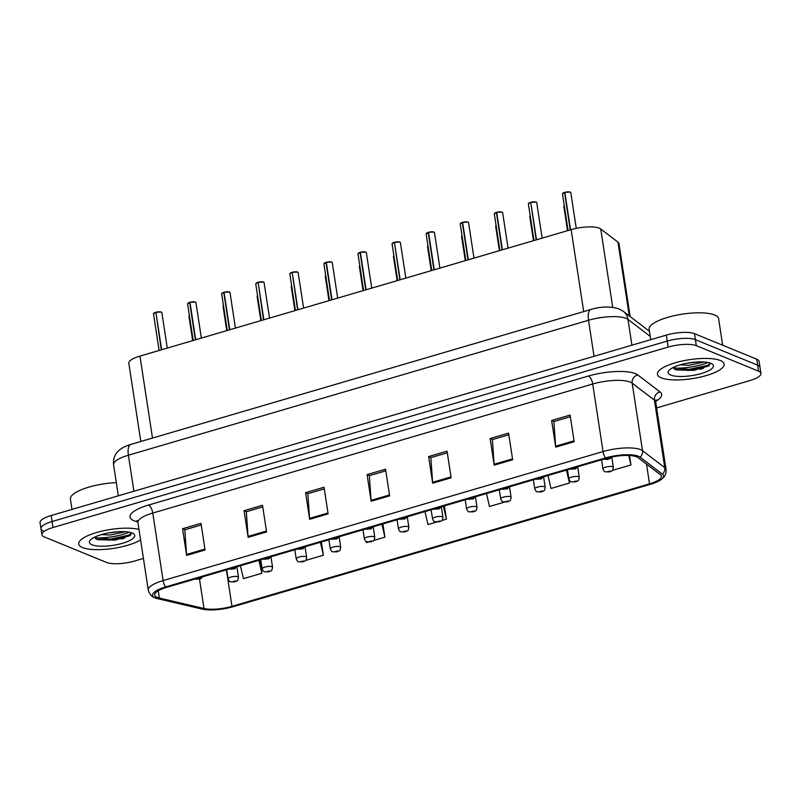 <?xml version="1.0" encoding="UTF-8"?>
<svg xmlns="http://www.w3.org/2000/svg" width="801" height="801" viewBox="0 0 801 801"><rect width="100%" height="100%" fill="white"/><g stroke="black" fill="none" stroke-linecap="round" stroke-linejoin="round"><path stroke-width="1.2" d="M140.806 441.481L128.831 363.274A21.086 5.987 -8.7 0 1 139.955 356.095L571.143 229.627A21.086 5.987 -8.7 0 1 600.73 228.976L617.992 242.152A21.086 5.987 -8.7 0 1 618.973 243.604L630.137 316.565M82.523 547.574A33.732 9.582 171.3 0 0 111.059 548.735A33.732 9.582 171.3 0 0 140.596 539.924A33.732 9.582 171.3 0 1 111.059 548.735A33.732 9.582 171.3 0 1 82.523 547.574A33.732 9.582 171.3 0 1 78.708 544.019A33.732 9.582 171.3 0 0 82.523 547.574M661.256 377.832A33.732 9.582 171.3 0 0 699.493 377.301A33.732 9.582 171.3 0 0 724.124 364.075A33.732 9.582 171.3 0 0 720.309 360.52A33.732 9.582 171.3 0 0 682.062 361.051A33.732 9.582 171.3 0 0 657.441 374.277A33.732 9.582 171.3 0 0 661.256 377.832A33.732 9.582 171.3 0 0 699.493 377.301A33.732 9.582 171.3 0 0 724.124 364.075A33.732 9.582 171.3 0 0 720.309 360.52A33.732 9.582 171.3 0 0 682.062 361.051A33.732 9.582 171.3 0 0 657.441 374.277A33.732 9.582 171.3 0 0 661.256 377.832M157.256 597.406A22.488 6.388 -8.7 0 1 154.713 595.033A22.488 6.388 -8.7 0 1 166.568 587.383L606.527 458.342A22.488 6.388 -8.7 0 1 638.087 457.651L660.344 474.653A22.488 6.388 -8.7 0 1 661.386 476.195A22.488 6.388 -8.7 0 1 649.531 483.854L231.97 606.327A22.488 6.388 -8.7 0 1 204.005 608.5L159.359 598.057A22.488 6.388 -8.7 0 1 157.256 597.406M155.354 597.967A24.671 7.009 171.3 0 0 156.345 598.327A24.671 7.009 171.3 0 0 157.657 598.677L202.303 609.12A24.671 7.009 171.3 0 0 232.971 606.737L650.532 484.265A24.671 7.009 171.3 0 0 660.815 479.819A24.671 7.009 171.3 0 0 662.397 474.172L640.139 457.171A24.671 7.009 171.3 0 0 605.516 457.932L165.567 586.963A24.671 7.009 171.3 0 0 155.354 597.967M708.054 362.493A28.115 7.98 -8.7 0 1 673.601 368.049M129.331 532.234A28.115 7.98 -8.7 0 1 94.868 537.791M656.63 407.929L749.836 380.585A21.086 5.987 171.3 0 0 760.95 373.406L760.029 367.419A21.086 5.987 171.3 0 0 757.646 365.186L695.408 339.664A21.086 5.987 171.3 0 0 667.223 341.086L52.085 521.511A21.086 5.987 171.3 0 0 40.971 528.69A21.086 5.987 171.3 0 0 43.354 530.913M574.167 441.721L570.092 415.078L551.639 420.485L555.714 447.128L574.167 441.721M570.342 416.71L553.892 421.536L555.614 446.217A5.627 2.303 73.7 0 0 555.714 447.128M554.072 421.486L551.639 420.485M512.65 459.764L508.575 433.121L490.122 438.527L494.197 465.171L512.65 459.764M508.825 434.753L492.375 439.579L494.097 464.26A5.627 2.303 73.7 0 0 494.197 465.171M492.555 439.529L490.122 438.527M451.143 477.807L447.058 451.163L428.605 456.57L432.68 483.213L451.143 477.807M447.308 452.795L430.858 457.621L432.58 482.302A5.627 2.303 73.7 0 0 432.68 483.213M431.038 457.571L428.605 456.57M205.076 549.967L201.001 523.323L182.548 528.74L186.623 555.383L205.076 549.967M201.251 524.965L184.801 529.791L186.523 554.472A5.627 2.303 73.7 0 0 186.623 555.383M184.981 529.741L182.548 528.74M266.593 531.924L262.518 505.281L244.065 510.698L248.14 537.341L266.593 531.924M262.768 506.923L246.318 511.749L248.04 536.43A5.627 2.303 73.7 0 0 248.14 537.341M246.498 511.699L244.065 510.698M328.11 513.882L324.035 487.248L305.582 492.655L309.657 519.298L328.11 513.882M324.285 488.88L307.834 493.706L309.556 518.387A5.627 2.303 73.7 0 0 309.657 519.298M308.015 493.656L305.582 492.655M389.626 495.839L385.551 469.206L367.088 474.613L371.173 501.256L389.626 495.839M385.802 470.838L369.351 475.664L371.063 500.345A5.627 2.303 73.7 0 0 371.173 501.256M369.531 475.614L367.088 474.613M138.984 529.421A33.732 9.582 171.3 0 0 100.996 531.333A33.732 9.582 171.3 0 0 78.708 544.019A33.732 9.582 171.3 0 1 100.996 531.333A33.732 9.582 171.3 0 1 138.984 529.421M760.95 373.406A21.086 5.987 171.3 0 0 758.567 371.183L696.319 345.662A21.086 5.987 171.3 0 0 668.144 347.083L52.996 527.509A21.086 5.987 171.3 0 0 41.882 534.688A21.086 5.987 171.3 0 0 44.275 536.91L106.513 562.432A21.086 5.987 171.3 0 0 134.688 561.01L143.429 558.447M548.004 475.504L550.998 488.46L569.451 483.053L567.418 469.807M612.485 470.307L630.958 465.011L629.506 455.509M373.777 540.445L384.901 537.181L382.878 523.934M366.207 541.536L366.447 542.587L368.06 542.117M305.622 560.43L323.394 555.223L321.361 541.977M240.43 565.716L243.424 578.672L261.877 573.266L259.844 560.019M486.487 493.546L489.481 506.502L504.38 502.137M441.932 520.45L446.417 519.138L444.395 505.892M424.971 511.589L427.964 524.545L436.215 522.132M446.417 519.138L443.434 506.182M384.901 537.181L381.917 524.214M323.394 555.223L320.4 542.257M261.877 573.266L258.883 560.299M569.451 483.053L566.457 470.097M630.958 465.011L628.765 455.469M699.974 369.281A28.115 7.98 171.3 0 0 703.458 368.31A28.115 7.98 171.3 0 1 699.974 369.281M121.251 539.023A28.115 7.98 171.3 0 0 124.726 538.052A28.115 7.98 171.3 0 1 121.251 539.023M51.164 515.514A21.086 5.987 171.3 0 0 40.05 522.693L40.971 528.69A21.086 5.987 171.3 0 1 52.085 521.511L667.223 341.086A21.086 5.987 171.3 0 1 695.408 339.664L757.646 365.186A21.086 5.987 171.3 0 1 760.029 367.419L759.118 361.421A21.086 5.987 171.3 0 0 756.725 359.198L694.487 333.667A21.086 5.987 171.3 0 0 666.312 335.098L51.164 515.514L52.996 527.509M155.925 312.26L161.301 312.04L161.852 312.58A4.215 1.202 171.3 0 0 161.371 312.13A4.215 1.202 171.3 0 0 155.905 312.37L155.935 312.27A4.075 1.161 -8.7 0 1 161.231 312.04M155.915 312.46L161.291 349.837M197.186 578.402A3.514 1.572 72.8 0 0 197.457 578.532L196.796 579.293L199.87 578.392L197.587 578.492L199.028 578.733L197.717 579.023L197.457 578.532M155.905 312.37L161.622 349.737M226.663 569.751L228.065 578.863A5.267 1.502 -8.7 0 1 231.91 576.8A5.267 1.502 -8.7 0 1 237.887 576.71A5.267 1.502 -8.7 0 1 238.478 577.271C237.406 582.647 237.296 579.974 235.184 581.736A3.514 1.572 -107.2 0 1 234.663 581.706L235.324 580.945L232.24 581.846L234.523 581.746L233.091 581.506L234.393 581.216L234.663 581.706M234.523 581.746A3.514 1.302 74.5 0 0 234.953 581.806A3.514 1.302 74.5 0 0 235.053 581.766M189.997 302.267L195.384 302.047L195.925 302.578A4.215 1.202 171.3 0 0 195.454 302.137A4.215 1.202 171.3 0 0 189.977 302.377L190.017 302.267A4.075 1.161 -8.7 0 1 195.304 302.037M187.794 303.409A4.075 1.161 -8.7 0 1 189.667 302.377L195.374 339.834M231.269 568.41A3.514 1.572 72.8 0 0 231.529 568.54L230.868 569.301L233.942 568.4L231.669 568.5L233.101 568.74L231.789 569.03L231.529 568.54M189.977 302.377L195.694 339.744M189.657 302.468A4.215 1.202 171.3 0 0 187.594 303.859L189.997 302.468M224.08 292.275L229.456 292.045L230.007 292.585A4.215 1.202 171.3 0 0 229.527 292.145A4.215 1.202 171.3 0 0 224.06 292.375L224.1 292.275A4.075 1.161 -8.7 0 1 229.386 292.045M223.739 292.475A4.215 1.202 171.3 0 0 221.677 293.857L223.769 292.365L229.456 329.842M265.341 558.407A3.514 1.572 72.8 0 0 265.612 558.537L264.951 559.308L268.025 558.397L265.742 558.497L267.184 558.748L265.872 559.038L265.612 558.537M224.06 292.375L229.777 329.752M258.162 282.272L263.539 282.052L264.09 282.593A4.215 1.202 171.3 0 0 263.609 282.142A4.215 1.202 171.3 0 0 258.132 282.383L258.172 282.282A4.075 1.161 -8.7 0 1 263.469 282.052M258.152 282.473L263.529 319.849M299.424 548.415A3.514 1.572 72.8 0 0 299.694 548.545L299.023 549.306L302.107 548.405L299.824 548.505L301.256 548.755L299.954 549.035L299.694 548.545M258.132 282.383L263.859 319.749M292.235 272.28L297.622 272.06L298.162 272.59A4.215 1.202 171.3 0 0 297.692 272.15A4.215 1.202 171.3 0 0 292.215 272.39L292.255 272.28A4.075 1.161 -8.7 0 1 297.541 272.05M292.225 272.48L297.612 309.847M333.496 538.422A3.514 1.572 72.8 0 0 333.767 538.552L333.106 539.313L336.18 538.412L333.907 538.512L335.339 538.753L334.027 539.043L333.767 538.552M292.215 272.39L297.932 309.757M260.746 559.759L262.137 568.87A5.267 1.502 -8.7 0 1 265.992 566.798A5.267 1.502 -8.7 0 1 271.96 566.718A5.267 1.502 -8.7 0 1 272.56 567.278C271.479 572.655 271.369 569.972 269.266 571.744A3.514 1.572 -107.2 0 1 268.735 571.714L269.396 570.953L266.322 571.854L268.605 571.754L267.164 571.503L268.475 571.223L268.735 571.714M268.605 571.754A3.514 1.302 74.5 0 0 269.036 571.814A3.514 1.302 74.5 0 0 269.136 571.764M294.828 549.766L296.22 558.878A5.267 1.502 -8.7 0 1 300.065 556.805A5.267 1.502 -8.7 0 1 306.042 556.725A5.267 1.502 -8.7 0 1 306.643 557.276C305.561 562.662 305.451 559.979 303.349 561.741A3.514 1.572 -107.2 0 1 302.818 561.721L303.479 560.95L300.405 561.861L302.678 561.761L301.246 561.511L302.558 561.231L302.818 561.721M302.678 561.761A3.514 1.302 74.5 0 0 303.108 561.811A3.514 1.302 74.5 0 0 303.219 561.771M328.901 539.764L330.302 548.875A5.267 1.502 -8.7 0 1 334.147 546.813A5.267 1.502 -8.7 0 1 340.125 546.723A5.267 1.502 -8.7 0 1 340.715 547.283C339.644 552.66 339.534 549.987 337.421 551.749A3.514 1.572 -107.2 0 1 336.891 551.719L337.551 550.958L334.478 551.859L336.76 551.759L335.329 551.519L336.63 551.228L336.891 551.719M336.76 551.759A3.514 1.302 74.5 0 0 337.191 551.819A3.514 1.302 74.5 0 0 337.291 551.779M116.305 482.633A35.134 9.982 171.3 0 0 70.408 499.073L71.99 509.406M125.497 531.734L110.138 535.028L101.467 534.587M119.399 531.664L108.245 532.965M91.995 544.8A22.919 6.508 171.3 0 0 121.181 543.659A22.919 6.508 171.3 0 0 133.397 533.696A22.919 6.508 171.3 0 0 132.115 533.035A22.919 6.508 171.3 0 0 109.477 532.745A22.919 6.508 171.3 0 0 90.133 540.325A22.919 6.508 171.3 0 0 91.995 544.8M95.629 538.803L97.772 539.694L115.174 540.144L130.072 535.629L131.714 532.875M131.754 532.975L128.711 535.178L110.358 539.083L94.258 537.581M130.353 535.418L110.528 540.144L96.731 539.323M722.662 345.221L718.607 318.698A35.134 9.982 171.3 0 0 714.632 314.993A35.134 9.982 171.3 0 0 674.792 315.554A35.134 9.982 171.3 0 0 649.14 329.331L650.722 339.664M704.219 361.992L688.87 365.286L680.189 364.845M698.122 361.922L686.978 363.223M670.727 375.058A22.919 6.508 171.3 0 0 699.914 373.917A22.919 6.508 171.3 0 0 712.119 363.964A22.919 6.508 171.3 0 0 710.837 363.294A22.919 6.508 171.3 0 0 688.209 363.003A22.919 6.508 171.3 0 0 668.855 370.583A22.919 6.508 171.3 0 0 670.727 375.058M674.362 369.061L676.505 369.952L693.896 370.402L708.795 365.887L710.437 363.143M710.477 363.233L707.443 365.436L689.09 369.341L672.99 367.839M709.085 365.677L689.25 370.402L675.463 369.581M326.317 262.287L331.694 262.057L332.245 262.598A4.215 1.202 171.3 0 0 331.764 262.157A4.215 1.202 171.3 0 0 326.297 262.398L326.337 262.287A4.075 1.161 -8.7 0 1 331.624 262.057M324.105 263.429A4.075 1.161 -8.7 0 1 325.987 262.388L331.694 299.854M367.579 528.42A3.514 1.572 72.8 0 0 367.849 528.55L367.188 529.321L370.262 528.42L367.979 528.51L369.421 528.76L368.11 529.05L367.849 528.55M326.297 262.398L332.014 299.764M325.977 262.488A4.215 1.202 171.3 0 0 323.904 263.879L326.307 262.478M360.4 252.295L365.777 252.065L366.327 252.605A4.215 1.202 171.3 0 0 365.847 252.155A4.215 1.202 171.3 0 0 360.37 252.395L360.41 252.295A4.075 1.161 -8.7 0 1 365.707 252.065M360.05 252.495A4.215 1.202 171.3 0 0 357.987 253.877L360.08 252.385L365.767 289.862M401.661 518.427A3.514 1.572 72.8 0 0 401.922 518.557L401.261 519.318L404.345 518.417L402.062 518.517L403.494 518.768L402.192 519.048L401.922 518.557M360.37 252.395L366.087 289.762M394.472 242.292L399.859 242.072L400.4 242.613A4.215 1.202 171.3 0 0 399.929 242.162A4.215 1.202 171.3 0 0 394.452 242.403L394.493 242.292A4.075 1.161 -8.7 0 1 399.779 242.062M394.462 242.493L399.849 279.869M435.734 508.435A3.514 1.572 72.8 0 0 436.004 508.565L435.344 509.326L438.417 508.425L436.134 508.525L437.576 508.765L436.265 509.056L436.004 508.565M394.452 242.403L400.17 279.769M362.983 529.771L364.375 538.883A5.267 1.502 -8.7 0 1 368.23 536.82A5.267 1.502 -8.7 0 1 374.197 536.73A5.267 1.502 -8.7 0 1 374.798 537.291C373.717 542.667 373.606 539.994 371.504 541.756A3.514 1.572 -107.2 0 1 370.973 541.726L371.634 540.965L368.56 541.866L370.843 541.766L369.401 541.526L370.713 541.236L370.973 541.726M370.843 541.766A3.514 1.302 74.5 0 0 371.274 541.826A3.514 1.302 74.5 0 0 371.374 541.786M397.066 519.779L398.457 528.89A5.267 1.502 -8.7 0 1 402.302 526.818A5.267 1.502 -8.7 0 1 408.28 526.738A5.267 1.502 -8.7 0 1 408.88 527.288C407.799 532.675 407.689 529.992 405.586 531.754A3.514 1.572 -107.2 0 1 405.056 531.734L405.717 530.973L402.643 531.874L404.916 531.774L403.484 531.524L404.795 531.243L405.056 531.734M404.916 531.774A3.514 1.302 74.5 0 0 405.346 531.824A3.514 1.302 74.5 0 0 405.456 531.784M431.138 509.776L432.54 518.888A5.267 1.502 -8.7 0 1 436.385 516.825A5.267 1.502 -8.7 0 1 442.362 516.745A5.267 1.502 -8.7 0 1 442.953 517.296C441.882 522.673 441.772 519.999 439.659 521.761A3.514 1.572 -107.2 0 1 439.128 521.741L439.789 520.97L436.715 521.872L438.998 521.781L437.556 521.531L438.868 521.241L439.128 521.741M438.998 521.781A3.514 1.302 74.5 0 0 439.429 521.831A3.514 1.302 74.5 0 0 439.529 521.791M428.555 232.3L433.932 232.08L434.482 232.61A4.215 1.202 171.3 0 0 434.002 232.17A4.215 1.202 171.3 0 0 428.535 232.41L428.575 232.3A4.075 1.161 -8.7 0 1 433.862 232.07M426.342 233.441A4.075 1.161 -8.7 0 1 428.225 232.41L433.932 269.867M469.817 498.442A3.514 1.572 72.8 0 0 470.087 498.572L469.426 499.333L472.5 498.432L470.217 498.532L471.659 498.773L470.347 499.063L470.087 498.572M428.535 232.41L434.252 269.777M428.215 232.5A4.215 1.202 171.3 0 0 426.142 233.892L428.545 232.49M462.628 222.308L468.014 222.077L468.565 222.618A4.215 1.202 171.3 0 0 468.084 222.177A4.215 1.202 171.3 0 0 462.608 222.408L462.648 222.308A4.075 1.161 -8.7 0 1 467.944 222.077M462.287 222.508A4.215 1.202 171.3 0 0 460.225 223.89L462.317 222.398L468.004 259.874M503.899 488.44A3.514 1.572 72.8 0 0 504.159 488.57L503.499 489.341L506.582 488.43L504.3 488.53L505.731 488.78L504.42 489.061L504.159 488.57M462.608 222.408L468.325 259.774M496.71 212.305L502.097 212.085L502.638 212.625A4.215 1.202 171.3 0 0 502.167 212.175A4.215 1.202 171.3 0 0 496.69 212.415L496.73 212.315A4.075 1.161 -8.7 0 1 502.017 212.085M496.37 212.515A4.215 1.202 171.3 0 0 494.307 213.897L496.4 212.405L502.087 249.882M537.972 478.447A3.514 1.572 72.8 0 0 538.242 478.577L537.581 479.338L540.655 478.437L538.372 478.537L539.814 478.788L538.502 479.068L538.242 478.577M496.69 212.415L502.407 249.782M530.793 202.313L536.169 202.092L536.72 202.623A4.215 1.202 171.3 0 0 536.239 202.182A4.215 1.202 171.3 0 0 530.773 202.423L530.803 202.313A4.075 1.161 -8.7 0 1 536.099 202.082M530.783 202.513L536.169 239.879M572.054 468.455A3.514 1.572 72.8 0 0 572.325 468.585L571.664 469.346L574.738 468.445L572.455 468.545L573.896 468.785L572.585 469.076L572.325 468.585M530.773 202.423L536.49 239.789M564.865 192.32L570.252 192.09L570.803 192.63A4.215 1.202 171.3 0 0 570.322 192.19A4.215 1.202 171.3 0 0 564.845 192.43L564.885 192.32A4.075 1.161 -8.7 0 1 570.182 192.09M564.525 192.52A4.215 1.202 171.3 0 0 562.462 193.912L564.555 192.41L570.242 229.887M606.137 458.452A3.514 1.572 72.8 0 0 606.397 458.583L605.736 459.353L608.81 458.452L606.537 458.542L607.969 458.793L606.657 459.083L606.397 458.583M564.845 192.43L570.562 229.797M465.221 499.784L466.613 508.895A5.267 1.502 -8.7 0 1 470.467 506.833A5.267 1.502 -8.7 0 1 476.435 506.743A5.267 1.502 -8.7 0 1 477.036 507.303C475.954 512.68 475.844 510.007 473.741 511.769A3.514 1.572 -107.2 0 1 473.211 511.739L473.872 510.978L470.798 511.879L473.081 511.779L471.639 511.539L472.95 511.248L473.211 511.739M473.081 511.779A3.514 1.302 74.5 0 0 473.511 511.839A3.514 1.302 74.5 0 0 473.611 511.799M499.303 489.791L500.695 498.903A5.267 1.502 -8.7 0 1 504.54 496.83A5.267 1.502 -8.7 0 1 510.517 496.75A5.267 1.502 -8.7 0 1 511.118 497.311C510.037 502.688 509.927 500.004 507.824 501.776A3.514 1.572 -107.2 0 1 507.293 501.746L507.954 500.985L504.88 501.887L507.153 501.786L505.721 501.536L507.033 501.256L507.293 501.746M507.153 501.786A3.514 1.302 74.5 0 0 507.584 501.837A3.514 1.302 74.5 0 0 507.684 501.796M533.376 479.799L534.768 488.91A5.267 1.502 -8.7 0 1 538.622 486.838A5.267 1.502 -8.7 0 1 544.6 486.758A5.267 1.502 -8.7 0 1 545.191 487.308C544.119 492.695 544.009 490.012 541.897 491.774A3.514 1.572 -107.2 0 1 541.366 491.754L542.027 490.983L538.953 491.894L541.236 491.794L539.794 491.544L541.106 491.253L541.366 491.754M541.236 491.794A3.514 1.302 74.5 0 0 541.666 491.844A3.514 1.302 74.5 0 0 541.766 491.804M567.458 469.797L568.85 478.908A5.267 1.502 -8.7 0 1 572.695 476.845A5.267 1.502 -8.7 0 1 578.672 476.755A5.267 1.502 -8.7 0 1 579.273 477.316C578.192 482.693 578.082 480.019 575.979 481.781A3.514 1.572 -107.2 0 1 575.448 481.751L576.109 480.99L573.035 481.892L575.318 481.791L573.876 481.551L575.188 481.261L575.448 481.751M575.318 481.791A3.514 1.302 74.5 0 0 575.739 481.852A3.514 1.302 74.5 0 0 575.849 481.812M601.541 459.804L602.933 468.915A5.267 1.502 -8.7 0 1 606.778 466.853A5.267 1.502 -8.7 0 1 612.755 466.763A5.267 1.502 -8.7 0 1 613.346 467.323C612.274 472.7 612.164 470.027 610.062 471.789A3.514 1.572 -107.2 0 1 609.531 471.759L610.192 470.998L607.108 471.899L609.391 471.799L607.959 471.559L609.261 471.268L609.531 471.759M609.391 471.799A3.514 1.302 74.5 0 0 609.821 471.859A3.514 1.302 74.5 0 0 609.921 471.809M152.49 438.057L139.955 356.095M629.276 315.904L617.992 242.152M612.725 307.344L600.73 228.976M583.689 311.589L571.143 229.627M137.762 521.862L137.241 521.741A35.134 9.982 -8.7 0 1 148.505 505.061L588.455 376.019A7.029 2.884 -106.3 0 1 592.72 384.009L152.771 513.051A28.115 7.98 171.3 0 0 137.942 522.622L136.891 520.51M588.455 376.019A35.134 9.982 -8.7 0 1 635.423 373.646A35.134 9.982 -8.7 0 1 637.766 374.938L660.034 391.939A35.134 9.982 -8.7 0 1 655.689 401.301M630.287 382.107A28.115 7.98 171.3 0 0 592.72 384.009L603.053 451.554A28.115 7.98 -8.7 0 1 642.502 450.683L664.76 467.684A28.115 7.98 -8.7 0 1 666.072 469.616L655.729 402.082A28.115 7.98 171.3 0 0 654.427 400.15L632.169 383.148A28.115 7.98 171.3 0 0 630.287 382.107M662.397 474.172A7.029 6.498 -52.6 0 0 664.76 467.684L654.427 400.15A7.029 6.498 127.4 0 1 660.034 391.939M640.139 457.171A7.029 6.498 -52.6 0 0 642.502 450.683L632.169 383.148A7.029 6.498 127.4 0 1 637.766 374.938M605.516 457.932A7.029 2.884 -106.3 0 1 603.053 451.554L163.104 580.585A7.029 2.884 73.7 0 0 165.567 586.963M156.345 598.327L154.943 597.816C151.95 596.995 149.727 594.432 148.285 590.157A28.115 7.98 -8.7 0 1 163.104 580.585L152.771 513.051A7.029 2.884 -106.3 0 0 148.505 505.061M668.144 347.083L666.312 335.098M696.319 345.662L694.487 333.667M758.567 371.183L756.725 359.198M649.531 483.854L646.507 464.079M159.359 598.057L158.248 590.758M204.005 608.5L199.529 579.243M231.97 606.327L226.383 569.841M389.486 494.948L371.063 500.345M327.969 512.99L309.556 518.387M266.453 531.033L248.04 536.43M204.946 549.075L186.523 554.472M451.003 476.905L432.58 482.302M512.52 458.863L494.097 464.26M574.027 440.82L555.614 446.217M650.212 336.38L627.974 319.389A28.115 7.98 171.3 0 0 626.092 318.357A28.115 7.98 171.3 0 0 588.525 320.26L128.39 455.208A28.115 7.98 171.3 0 0 113.572 464.78C112.811 456.47 117.146 452.054 118.528 450.873C121.251 448.21 125.377 446.047 130.923 444.385L591.048 309.426A14.058 5.757 -106.3 0 0 588.525 320.26L594.032 356.295M133.907 491.253L128.39 455.208A14.058 5.757 -106.3 0 1 130.923 444.385M631.919 345.181L627.974 319.389A14.058 12.996 -52.6 0 0 623.258 311.309L649.441 331.304M155.574 312.46A4.215 1.202 171.3 0 0 153.512 313.852L159.119 350.468M153.712 313.401A4.075 1.161 -8.7 0 1 155.594 312.37M189.416 315.744A4.215 1.202 171.3 0 0 188.966 316.405L189.396 315.674A4.075 1.161 -8.7 0 0 189.166 315.954M221.867 293.406A4.075 1.161 -8.7 0 1 223.749 292.375M257.812 282.483A4.215 1.202 171.3 0 0 255.749 283.864L261.356 320.48M255.95 283.414A4.075 1.161 -8.7 0 1 257.822 282.383M291.894 272.48A4.215 1.202 171.3 0 0 289.832 273.872L295.429 310.488M290.022 273.421A4.075 1.161 -8.7 0 1 291.904 272.39L289.832 273.872M223.489 305.752A4.215 1.202 171.3 0 0 223.048 306.413L223.479 305.672A4.075 1.161 -8.7 0 0 223.239 305.962M257.572 295.749A4.215 1.202 171.3 0 0 257.121 296.41L257.562 295.679M291.644 285.757A4.215 1.202 171.3 0 0 291.204 286.418L291.634 285.687M358.187 253.426A4.075 1.161 -8.7 0 1 360.06 252.395M394.132 242.493A4.215 1.202 171.3 0 0 392.069 243.884L397.666 280.5M392.26 243.434A4.075 1.161 -8.7 0 1 394.142 242.403L392.069 243.884M325.727 275.764A4.215 1.202 171.3 0 0 325.286 276.425L325.717 275.684A4.075 1.161 -8.7 0 0 325.476 275.975M359.809 265.772A4.215 1.202 171.3 0 0 359.359 266.433L359.799 265.692M393.882 255.769A4.215 1.202 171.3 0 0 393.441 256.43L393.872 255.699A4.075 1.161 -8.7 0 0 393.641 255.98M460.425 223.439A4.075 1.161 -8.7 0 1 462.297 222.408M494.497 213.446A4.075 1.161 -8.7 0 1 496.38 212.415M530.442 202.513A4.215 1.202 171.3 0 0 528.38 203.905L533.987 240.52M528.58 203.454A4.075 1.161 -8.7 0 1 530.462 202.423L528.38 203.905M562.662 193.452A4.075 1.161 -8.7 0 1 564.535 192.42M427.964 245.777A4.215 1.202 171.3 0 0 427.524 246.438L427.954 245.707A4.075 1.161 -8.7 0 0 427.714 245.987M462.047 235.784A4.215 1.202 171.3 0 0 461.596 236.445L462.037 235.704M496.119 225.782A4.215 1.202 171.3 0 0 495.679 226.443L496.109 225.712A4.075 1.161 -8.7 0 0 495.869 225.992M530.202 215.789A4.215 1.202 171.3 0 0 529.751 216.45L530.192 215.719A4.075 1.161 -8.7 0 0 529.952 216M564.284 205.797A4.215 1.202 171.3 0 0 563.834 206.458L564.264 205.717M660.815 479.819C664.72 477.146 666.472 473.741 666.072 469.616M41.882 534.688L40.971 528.69M148.285 590.157L137.942 522.622M655.729 402.082L656.109 399.749M591.048 309.426C601.13 306.413 610.492 306.252 619.123 308.966L623.258 311.309M113.572 464.78L118.318 495.819M161.852 312.58L167.279 348.075M202.753 576.77L200.47 578.913L194.733 579.123M153.512 313.852L155.604 312.36M188.966 316.405L192.671 340.625M228.065 578.863C229.026 580.955 229.797 581.916 230.398 581.766L234.953 581.806M236.876 566.758L238.478 577.271M195.925 302.578L201.361 338.082M187.594 303.859L193.201 340.475M236.836 566.768L234.553 568.91L228.816 569.121M230.007 292.585L235.444 328.09M221.677 293.857L227.274 330.483M270.908 556.775L268.635 558.918L262.888 559.128M264.09 282.593L269.516 318.087M304.991 546.783L302.708 548.925L296.971 549.136M255.749 283.864L257.842 282.373M298.162 272.59L303.599 308.095M339.063 536.79L336.79 538.923L331.053 539.143M223.048 306.413L226.753 330.633M262.137 568.87C263.098 570.953 263.879 571.924 264.48 571.774L269.036 571.814M270.948 556.765L272.56 567.278M257.121 296.41L260.836 320.64M296.22 558.878C297.181 560.96 297.962 561.932 298.563 561.781L303.108 561.811M305.031 546.773L306.643 557.276M291.204 286.418L294.908 310.648M330.302 548.875C331.254 550.968 332.035 551.929 332.635 551.779L337.191 551.819M339.113 536.77L340.715 547.283M332.245 262.598L337.682 298.102M323.904 263.879L329.511 300.495M373.146 526.788L370.873 528.93L365.126 529.141M366.327 252.605L371.754 288.1M357.987 253.877L363.594 290.503M407.228 516.795L404.946 518.938L399.208 519.148M400.4 242.613L405.837 278.107M441.301 506.803L439.028 508.945L433.281 509.156M325.286 276.425L328.991 300.645M364.375 538.883C365.336 540.965 366.117 541.937 366.718 541.786L371.274 541.826M373.186 526.778L374.798 537.291M359.359 266.433L363.063 290.653M398.457 528.89C399.419 530.973 400.2 531.944 400.8 531.794L405.346 531.824M407.268 516.785L408.88 527.288M393.441 256.43L397.146 280.66M432.54 518.888C433.491 520.98 434.272 521.952 434.873 521.801L439.429 521.831M441.351 506.783L442.953 517.296M434.482 232.61L439.909 268.115M426.142 233.892L431.749 270.508M475.383 496.8L473.101 498.943L467.363 499.153M468.565 222.618L473.992 258.122M460.225 223.89L465.832 260.515M511.118 497.311L509.506 486.798L507.183 488.95L501.446 489.161M502.638 212.625L508.074 248.12M494.307 213.897L499.904 250.513M543.539 476.815L541.266 478.958L535.519 479.168M536.72 202.623L542.147 238.127M577.621 466.823L575.338 468.955L569.601 469.166M570.803 192.63L576.259 228.355M562.462 193.912L568.069 230.528M611.574 457.071L610.422 458.392L607.378 459.534L603.684 459.173M427.524 246.438L431.228 270.658M466.613 508.895C467.574 510.988 468.355 511.949 468.955 511.799L473.511 511.839M475.424 496.79L477.036 507.303M461.596 236.445L465.301 260.665M500.695 498.903C501.656 500.985 502.437 501.957 503.028 501.806L507.584 501.837M495.679 226.443L499.383 250.673M534.768 488.91C535.729 490.993 536.51 491.964 537.111 491.814L541.666 491.844M543.589 476.805L545.191 487.308M529.751 216.45L533.466 240.67M568.85 478.908C569.811 481 570.592 481.962 571.193 481.812L575.739 481.852M577.661 466.803L579.273 477.316M563.834 206.458L567.539 230.678M602.933 468.915C603.894 470.998 604.665 471.969 605.266 471.819L609.821 471.859M611.774 457.031L613.346 467.323"/></g></svg>
